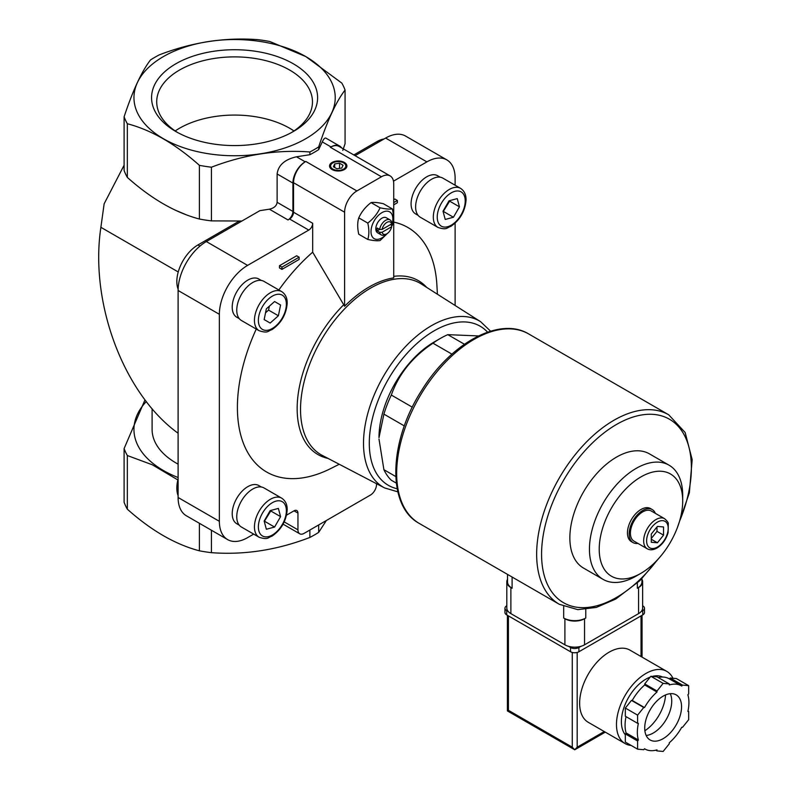 <?xml version="1.0" encoding="UTF-8"?>
<svg xmlns="http://www.w3.org/2000/svg" width="791" height="791" viewBox="0 0 791 791"><rect width="100%" height="100%" fill="white"/><g stroke="black" fill="none" stroke-linecap="round" stroke-linejoin="round"><path stroke-width="1.19" d="M261.337 486.999L258.835 485.555A22.059 12.735 120 0 0 247.81 486.643A22.059 12.735 120 0 0 233.404 506.082A22.059 12.735 120 0 0 236.786 523.751L239.287 525.194M440.201 177.194L437.7 175.75A22.059 12.735 120 0 0 426.675 176.838A22.059 12.735 120 0 0 412.269 196.277A22.059 12.735 120 0 0 415.651 213.946L418.152 215.389M261.337 280.459L258.835 279.015A22.059 12.735 120 0 0 247.81 280.113A22.059 12.735 120 0 0 233.404 299.542A22.059 12.735 120 0 0 236.786 317.221L239.287 318.664M393.73 222.083A141.194 81.513 -60 0 1 436.869 284.701L437.423 294.232M339.26 464.268L330.717 468.559A141.194 81.513 -60 0 1 246.93 451.028A141.194 81.513 -60 0 1 256.264 329.066M278.847 289.971A141.194 81.513 -60 0 1 312.682 252.191L312.682 223.28L293.53 212.215L293.53 182.721A17.362 10.026 120 0 1 305.81 161.453L305.197 161.809A17.362 10.026 120 0 0 292.917 183.077L292.917 211.434L277.117 202.318L277.117 173.961C278.294 165.181 284.75 159.456 296.487 156.786L309.874 154.71L309.874 151.981C277.226 149.479 244.409 154.552 211.434 167.208L211.434 220.887L241.937 221.015M253.684 534.113L247.603 537.623A39.946 23.058 120 0 1 227.63 539.6A39.946 23.058 120 0 1 219.364 521.318L219.364 314.304A39.946 23.058 120 0 1 247.603 265.39L308.757 230.082A5.557 3.204 120 0 0 312.682 223.28M286.54 515.149L294.025 510.828A5.557 3.204 120 0 1 296.803 510.551A5.557 3.204 120 0 1 297.95 513.092L297.95 529.822A8.681 5.013 120 0 0 299.749 533.796A8.681 5.013 120 0 0 304.09 533.371L370.396 495.087A8.681 5.013 120 0 0 376.536 484.448L376.536 483.716M455.122 305.484L455.122 223.141M455.122 185.203L455.122 178.183A39.946 23.058 120 0 0 446.856 159.901A39.946 23.058 120 0 0 426.883 161.878L393.483 181.169M279.48 265.697L296.674 255.77L299.127 257.194L281.942 267.121L279.48 265.697L279.48 267.971L281.942 269.385L299.127 259.458L299.127 257.194M393.73 199.737L394.907 199.055L397.359 200.479L393.73 202.575M396.301 483.113L391.308 480.236A86.832 50.13 -60 0 1 383.902 469.696L395.767 476.548M404.339 425.924L383.902 414.128A86.832 50.13 -60 0 1 391.308 395.045L412.309 407.177M451.938 354.141L432.984 343.195A86.832 50.13 -60 0 1 440.389 338.41A86.832 50.13 -60 0 1 447.795 334.652L464.416 344.243M383.902 414.128L378.998 437.66A78.141 45.117 -60 0 1 427.585 346.27A78.141 45.117 -60 0 1 434.249 341.949L440.389 338.41M478.506 335.938L447.795 334.652M378.998 439.074L383.902 469.696M432.984 343.195C412.655 356.721 398.763 374.005 391.308 395.045M344.609 306.255A99.468 57.427 -60 0 1 393.73 277.898L393.73 183.858A17.362 10.026 120 0 0 390.131 175.909A17.362 10.026 120 0 0 381.45 176.769L356.889 190.947A17.362 10.026 120 0 0 344.609 212.215L344.609 306.255L312.682 252.191M178.104 477.527A100.635 58.099 180 0 1 146.276 401.581M178.104 464.149A82.491 47.618 180 0 1 152.099 429.444L152.099 408.729M144.98 399.89L124.108 448.576L124.108 502.255A112.876 65.169 180 0 0 127.341 509.206L127.341 455.527A112.876 65.169 180 0 1 124.108 448.576M127.341 455.527L152.327 464.792L177.866 479.939M342.79 150.389L345.064 143.735L345.064 90.055C336.313 101.357 327.523 120.301 318.684 146.889L318.684 149.628A112.876 65.169 180 0 1 309.874 154.71M211.434 220.887A112.876 65.169 180 0 1 199.401 219.028C175.375 212.69 151.348 198.828 127.341 177.421A112.876 65.169 180 0 1 124.108 170.47L124.108 116.791C132.858 90.392 141.658 71.447 150.488 59.958A112.876 65.169 180 0 1 159.298 54.866C191.956 42.269 224.763 37.187 257.737 39.639A112.876 65.169 180 0 1 269.78 41.498L305.81 56.576L341.841 83.104A112.876 65.169 180 0 1 345.064 90.055M124.108 165.21L104.145 203.801L100.882 227.314C89.502 302.795 123.653 393.878 178.104 433.241M308.757 230.082L289.605 219.018L288.003 219.947A6.951 4.014 120 0 0 292.917 211.434M289.605 219.018A5.557 3.204 120 0 0 293.53 212.215M186.004 214.677L174.87 209.981M446.856 159.901L405.595 136.082A39.946 23.058 120 0 0 385.622 138.059L355.1 155.679M318.684 524.937L318.684 532.363A112.876 65.169 180 0 1 309.874 537.445C277.226 550.042 244.409 555.124 211.434 552.672A112.876 65.169 180 0 1 199.401 550.813C175.384 544.485 151.368 530.623 127.341 509.206M309.874 530.029L309.874 537.445M211.434 530.247L211.434 552.672M326.357 520.518L318.684 532.363M318.684 146.889A112.876 65.169 180 0 1 309.874 151.981M247.603 265.39L206.342 241.562L259.883 210.653L269.375 209.19C274.072 208.122 276.652 205.828 277.117 202.318M318.684 149.628L322.273 141.896C323.697 138.89 324.923 137.644 325.941 138.138L339.665 146.058A17.362 10.026 120 0 0 330.984 146.918L330.371 147.274A17.362 10.026 120 0 1 339.052 146.414L390.131 175.909M305.751 56.566A100.635 58.099 180 0 1 260.635 153.77A100.635 58.099 180 0 1 137.387 82.61A100.635 58.099 180 0 1 305.751 56.566M211.434 167.208A112.876 65.169 180 0 1 199.401 165.339C175.384 143.932 151.368 130.07 127.341 123.742A112.876 65.169 180 0 1 124.108 116.791M199.401 165.339L199.401 219.028M127.341 123.742L127.341 177.421M199.401 523.296L199.401 550.813M293.283 63.764A83.015 47.925 180 0 1 293.293 131.543A83.015 47.925 180 0 1 175.889 131.543A83.015 47.925 180 0 1 175.889 63.764A83.015 47.925 180 0 1 293.283 63.764M341.643 147.917A17.362 10.026 120 0 0 339.665 146.058M344.362 162.452A8.681 5.013 180 0 1 344.362 169.541A8.681 5.013 180 0 1 332.082 169.541A8.681 5.013 180 0 1 332.091 162.452A8.681 5.013 180 0 1 344.362 162.452M206.342 241.562A39.946 23.058 120 0 0 178.104 290.485L178.104 497.499A39.946 23.058 120 0 0 186.379 515.781L227.63 539.6M178.104 479.01A29.87 17.244 120 0 0 178.104 495.65M239.129 221.173L197.958 244.943A29.87 17.244 120 0 0 178.123 289.17M384.03 138.979A29.87 17.244 120 0 0 376.823 141.678L353.834 154.947M657.41 526.41L663.55 526.964L663.55 535.151L657.41 542.784L651.28 542.24L651.28 534.054L657.41 526.41M647.256 548.786L633.996 541.133A17.362 10.026 -60 0 1 633.996 521.081A17.362 10.026 -60 0 1 651.359 511.055L664.628 518.708A17.362 10.026 -60 0 0 647.256 528.734A17.362 10.026 -60 0 0 647.256 548.786C649.994 550.338 653.237 550.081 656.985 548.034C662.374 544.613 666.081 539.502 668.108 532.679L668.286 523.583C668.504 522.772 667.288 521.15 664.628 518.708M637.971 543.427A19.103 11.025 -60 0 1 633.126 542.636A19.103 11.025 -60 0 1 633.126 520.577A19.103 11.025 -60 0 1 652.229 509.552A19.103 11.025 -60 0 1 655.343 513.349M633.126 542.636L631.406 541.647A19.103 11.025 -60 0 1 631.406 519.588A19.103 11.025 -60 0 1 650.509 508.554L652.229 509.552M636.073 576.115L640.957 573.297A59.028 34.082 -60 0 1 599.222 549.201A59.028 34.082 -60 0 1 640.957 476.904A59.028 34.082 -60 0 1 682.702 501A59.028 34.082 -60 0 1 640.957 573.297L636.073 576.115A65.94 38.067 -60 0 1 603.108 579.388A65.94 38.067 -60 0 1 603.108 503.244A65.94 38.067 -60 0 1 669.038 465.177A65.94 38.067 -60 0 1 682.702 495.364L682.702 501M603.108 579.388L583.511 568.067A65.94 38.067 -60 0 1 583.511 491.933A65.94 38.067 -60 0 1 649.441 453.866L669.038 465.177M651.28 538.483L656.995 531.364L656.995 526.935M656.995 531.364L663.55 535.151M651.28 539.244L657.41 542.784M343.788 162.995A8.147 4.697 180 0 1 343.986 163.104L343.986 163.104A8.147 4.697 180 0 1 344.164 169.65M332.279 169.65A8.147 4.697 180 0 1 332.467 163.104A8.147 4.697 180 0 1 332.665 162.995M343.601 162.887L343.601 162.887A7.603 4.39 180 0 1 343.601 169.096A7.603 4.39 180 0 1 332.853 169.096A7.603 4.39 180 0 1 332.853 162.887A7.603 4.39 180 0 1 343.601 162.887M339.527 163.193L334.682 163.945L333.387 166.743L336.926 168.79L341.771 168.038L343.067 165.24L339.527 163.193L339.527 168.384M334.682 167.494L334.682 163.945M380.066 207.806C377.426 213.708 373.332 218.8 367.785 223.082C369.219 229.37 369.219 234.828 367.785 239.455L358.768 234.245C357.334 227.956 357.334 222.498 358.768 217.871C361.408 211.968 365.501 206.876 371.048 202.595C373.688 202.13 377.782 202.496 383.328 203.692L392.346 208.903C389.706 209.368 385.613 209.002 380.066 207.806L371.048 202.595M392.346 225.277C393.78 220.649 393.78 215.192 392.346 208.903M367.785 239.455C373.303 240.652 377.396 241.018 380.066 240.553L387.363 233.474M367.785 223.082L358.768 217.871M391.634 226.75A6.981 4.034 -60 0 1 386.848 233.79A6.981 4.034 -60 0 1 382.073 232.277L391.634 226.75L391.664 225.346L390.408 224.624M382.073 229.439L391.634 223.922A6.981 4.034 -60 0 0 386.848 222.4A6.981 4.034 -60 0 0 382.073 229.439L379.631 229.459A8.681 5.013 -60 0 1 383.882 221.628A8.681 5.013 -60 0 1 389.993 219.878A8.681 5.013 -60 0 1 391.664 222.508L391.634 223.922M386.848 233.79L385.652 234.492A8.681 5.013 -60 0 1 381.302 234.917A8.681 5.013 -60 0 1 379.631 232.287L382.073 232.277M377.149 230.863L379.611 229.439L377.149 228.026A8.681 5.013 120 0 0 377.149 230.863L379.631 232.287M381.302 234.917L377.604 232.781A8.681 5.013 -60 0 1 377.604 222.755A8.681 5.013 -60 0 1 386.285 217.743L389.993 219.878M386.68 233.889A15.454 8.919 -60 0 1 381.944 237.883A15.454 8.919 -60 0 1 371.147 229.499A15.454 8.919 -60 0 1 385.336 211.306A15.454 8.919 -60 0 1 391.664 225.415M281.942 267.121L281.942 269.385M393.73 204.839L397.359 202.743L397.359 200.479M281.695 291.612L264.006 281.398A22.573 13.032 120 0 0 252.725 282.516A22.573 13.032 120 0 0 237.972 302.409A22.573 13.032 120 0 0 241.433 320.503L259.122 330.717C268.208 333.654 267.714 330.925 271.975 329.629C281.121 323.321 286.194 314.6 287.182 303.477C287.341 298.128 285.511 294.173 281.695 291.612A22.573 13.032 120 0 0 270.403 292.729A22.573 13.032 120 0 0 255.661 312.623A22.573 13.032 120 0 0 259.122 330.717M266.349 308.826L264.154 319.584L270.166 323.054L278.383 315.767L280.587 305.01L274.576 301.539L266.349 308.826M460.56 188.347L442.871 178.133A22.573 13.032 120 0 0 431.589 179.25A22.573 13.032 120 0 0 416.837 199.144A22.573 13.032 120 0 0 420.298 217.238L437.987 227.442C447.073 230.389 446.579 227.66 450.84 226.364C459.986 220.046 465.059 211.335 466.047 200.212C466.206 194.863 464.376 190.908 460.56 188.347A22.573 13.032 120 0 0 449.268 189.464A22.573 13.032 120 0 0 434.526 209.358A22.573 13.032 120 0 0 437.987 227.442M457.247 198.61L449.031 200.815L443.019 211.227L445.224 219.453L453.441 217.248L459.452 206.827L457.247 198.61M281.695 498.152L264.006 487.938A22.573 13.032 120 0 0 252.725 489.056A22.573 13.032 120 0 0 237.972 508.949A22.573 13.032 120 0 0 241.433 527.043L259.122 537.247C268.208 540.194 267.714 537.465 271.975 536.169C281.121 529.851 286.194 521.14 287.182 510.017C287.341 504.668 285.511 500.713 281.695 498.152A22.573 13.032 120 0 0 270.403 499.269A22.573 13.032 120 0 0 255.661 519.163A22.573 13.032 120 0 0 259.122 537.247M278.383 508.415L270.166 510.62L264.154 521.032L266.349 529.248L274.576 527.053L280.587 516.632L278.383 508.415M443.148 211.701L449.634 201.151L459.452 206.827M443.613 211.573L453.441 217.248M274.576 301.539L280.587 305.01M265.549 312.771L268.564 310.102L269.365 306.147M268.564 310.102L278.383 315.767M264.283 521.506L270.759 510.956L280.587 516.632M264.748 521.378L274.576 527.053M177.767 132.591A77.874 44.958 180 0 1 156.717 101.841A77.874 44.958 180 0 1 204.79 60.304A77.874 44.958 180 0 1 289.654 70.053A77.874 44.958 180 0 1 312.465 101.841A77.874 44.958 180 0 1 291.414 132.591M175.216 130.94A77.874 44.958 180 0 1 289.654 128.241A77.874 44.958 180 0 1 293.955 130.94M507.525 574.395L507.525 581.86A15.632 9.027 0 0 0 512.103 588.237L512.103 577.034M507.525 579.309A13.892 8.019 0 0 0 506.804 581.86A13.892 8.019 0 0 0 510.877 587.535L512.103 588.237M506.804 581.86L506.804 607.953A13.892 8.019 0 0 0 510.877 613.618L564.903 644.813A13.892 8.019 0 0 0 584.549 644.813L638.574 613.618A13.892 8.019 0 0 0 642.648 607.953L642.648 581.86A13.892 8.019 0 0 0 641.926 579.309M585.775 618.018A15.632 9.027 0 0 1 563.676 618.018L564.903 618.73A13.892 8.019 0 0 0 584.549 618.73L585.775 618.018L585.775 609.456M641.926 578.656L641.926 581.86A15.632 9.027 0 0 1 637.348 588.237L638.574 587.535A13.892 8.019 0 0 0 642.648 581.86M626.027 716.626A36.465 21.05 120 0 0 626.096 732.941L625.325 733.89L625.325 742.077L637.605 749.166L643.745 749.72L644.517 748.761A36.465 21.05 120 0 0 644.902 748.988A36.465 21.05 120 0 0 656.995 749.878L656.995 750.906L663.135 751.45L669.275 743.817L669.275 742.789A36.465 21.05 120 0 0 681.753 727.265L682.524 727.325L688.664 719.691L688.664 711.505L687.893 711.435A36.465 21.05 120 0 0 687.893 694.795L688.664 693.836L688.664 685.649L682.524 685.105L681.753 686.064A36.465 21.05 120 0 0 681.367 685.827A36.465 21.05 120 0 0 669.275 684.947L669.275 683.918L663.135 683.375L656.995 691.008L656.995 692.036A36.465 21.05 120 0 0 644.517 707.559L643.745 707.49L637.605 715.133L637.605 723.32L638.377 723.389A36.465 21.05 120 0 0 638.377 740.03L637.605 740.979L637.605 749.166M669.275 683.918L656.995 676.829L650.855 676.285L644.714 683.918L644.714 684.947A36.465 21.05 120 0 0 632.236 700.47L631.465 700.401L625.325 708.044L625.325 716.231L637.605 723.32M688.664 685.649L676.384 678.559L670.244 678.016L669.483 678.965A36.465 21.05 120 0 0 669.087 678.737A36.465 21.05 120 0 0 658.221 677.531M641.155 611.572L642.757 610.642A5.903 3.411 0 0 0 644.487 608.23A5.903 3.411 0 0 0 642.757 605.827L642.648 605.758M506.804 605.758L506.695 605.827A5.903 3.411 0 0 0 504.965 608.23L504.965 612.491A5.903 3.411 0 0 0 506.695 614.894L570.548 651.764A5.903 3.411 0 0 0 578.903 651.764L642.757 614.894A5.903 3.411 0 0 0 644.487 612.491L644.487 608.23M504.965 608.23A5.903 3.411 0 0 0 506.695 610.642L508.297 611.572M568.462 646.306L570.548 647.513A5.903 3.411 0 0 0 578.903 647.513L580.99 646.306M666.783 671.391L629.943 650.123A41.676 24.066 120 0 0 609.11 652.189A41.676 24.066 120 0 0 581.879 688.912A41.676 24.066 120 0 0 588.267 722.312L625.108 743.58A41.676 24.066 -60 0 1 625.108 695.457A41.676 24.066 -60 0 1 666.783 671.391A41.676 24.066 -60 0 1 672.943 678.253M572.269 652.456L572.269 747.188L574.731 749.779L577.183 747.188L577.183 652.456M605.283 732.14L574.731 749.779L507.397 710.911L508.415 710.318L508.415 615.892M625.325 734.799A34.735 20.052 -60 0 1 625.473 703.644A34.735 20.052 -60 0 1 650.202 677.096M652.338 676.414A34.735 20.052 -60 0 1 662.611 677.037M631.188 745.458A41.676 24.066 -60 0 1 625.108 743.58M687.972 711.099L688.664 711.505M655.779 750.194L656.995 750.906M625.325 733.89L637.605 740.979M626.096 732.941L638.377 740.03M625.325 708.044L637.605 715.133M631.465 700.401L643.745 707.49M632.236 700.47L644.517 707.559M644.714 684.947L656.995 692.036M644.714 683.918L656.995 691.008M650.855 676.285L663.135 683.375M670.244 678.016L682.524 685.105M665.547 694.933A31.254 18.045 -60 0 1 644.873 730.736M670.284 693.677A26.044 15.039 -60 0 1 653.317 733.01A26.044 15.039 -60 0 1 646.158 735.472M663.135 738.675A26.044 15.039 -60 0 1 650.113 739.971A26.044 15.039 -60 0 1 650.113 709.893A26.044 15.039 -60 0 1 676.157 694.854A26.044 15.039 -60 0 1 680.151 715.726A26.044 15.039 -60 0 1 663.135 738.675M344.609 212.215L293.53 182.721M178.242 271.975L100.882 227.314M426.883 161.878L385.622 138.059M330.984 146.918L322.273 141.896M381.45 176.769L330.371 147.274M305.197 161.809L296.487 156.786M356.889 190.947L305.81 161.453M292.917 183.077L277.117 173.961M288.003 219.947L269.375 209.19M219.364 314.304L178.104 290.485M219.364 521.318L178.104 497.499M297.95 529.822L284.216 521.902M297.95 513.092L294.025 510.828M197.958 244.943L199.955 246.1M376.823 141.678L378.088 142.41M393.73 276.356A100.417 57.98 -60 0 1 426.725 287.43M328.018 458.404A100.417 57.98 -60 0 1 297.703 398.15A100.417 57.98 -60 0 1 343.601 304.851M384.604 487.928L322.273 455.408A99.023 57.17 -60 0 1 321.037 340.397A99.023 57.17 -60 0 1 421.267 283.959L480.582 321.67A96.018 55.429 -60 0 0 383.398 376.397A96.018 55.429 -60 0 0 384.604 487.928L397.843 491.844M657.41 547.075A15.286 8.82 -60 0 1 648.056 533.767A15.286 8.82 -60 0 1 666.773 522.96A15.286 8.82 -60 0 1 657.41 547.075M397.171 488.739A91.845 53.027 -60 0 1 388.322 379.245A91.845 53.027 -60 0 1 487.572 332.161M272.371 296.131A19.795 11.43 120 0 0 260.249 327.375A19.795 11.43 120 0 0 284.493 313.374A19.795 11.43 120 0 0 272.371 296.131M451.236 192.866A19.795 11.43 120 0 0 439.114 224.11A19.795 11.43 120 0 0 463.358 210.109A19.795 11.43 120 0 0 451.236 192.866M272.371 502.671A19.795 11.43 120 0 0 260.249 533.915A19.795 11.43 120 0 0 284.493 519.914A19.795 11.43 120 0 0 272.371 502.671M419.339 523.474A109.405 63.161 -60 0 1 419.329 397.141A109.405 63.161 -60 0 1 528.734 333.98C499.605 316.113 450.633 343.205 421.761 390.289C388.895 440.864 386.354 505.874 419.339 523.474L559.316 604.294A109.405 63.161 -60 0 1 559.316 477.962A109.405 63.161 -60 0 1 668.721 414.8L528.734 333.98M656.906 560.433A105.935 61.154 -60 0 1 616.476 597.452A105.935 61.154 -60 0 1 542.923 537.099A105.935 61.154 -60 0 1 644.26 414.603A105.935 61.154 -60 0 1 679.538 521.239M510.877 613.618L510.877 587.535M564.903 644.813L564.903 618.73M563.676 618.018L563.676 606.46M637.348 588.237L637.348 583.016M584.549 644.813L584.549 618.73M638.574 613.618L638.574 587.535M572.269 747.188L508.415 710.318M642.757 614.894L642.757 610.642M506.695 614.894L506.695 610.642M570.548 651.764L570.548 647.513M578.903 651.764L578.903 647.513M641.036 656.53L641.036 615.892M577.183 747.188L604.265 731.546M299.749 533.796L283.069 524.166M490.598 331.182L480.582 321.67M559.316 604.294L577.796 609.643L596.325 607.419L615.754 599.044L639.988 580.554L661.642 555.015M677.215 528.062L689.357 492.823L692.174 459.65L685.144 432.489L668.721 414.8M507.397 710.911L507.397 615.299M642.055 657.113L642.055 615.299M669.087 678.737L681.367 685.827"/></g></svg>
